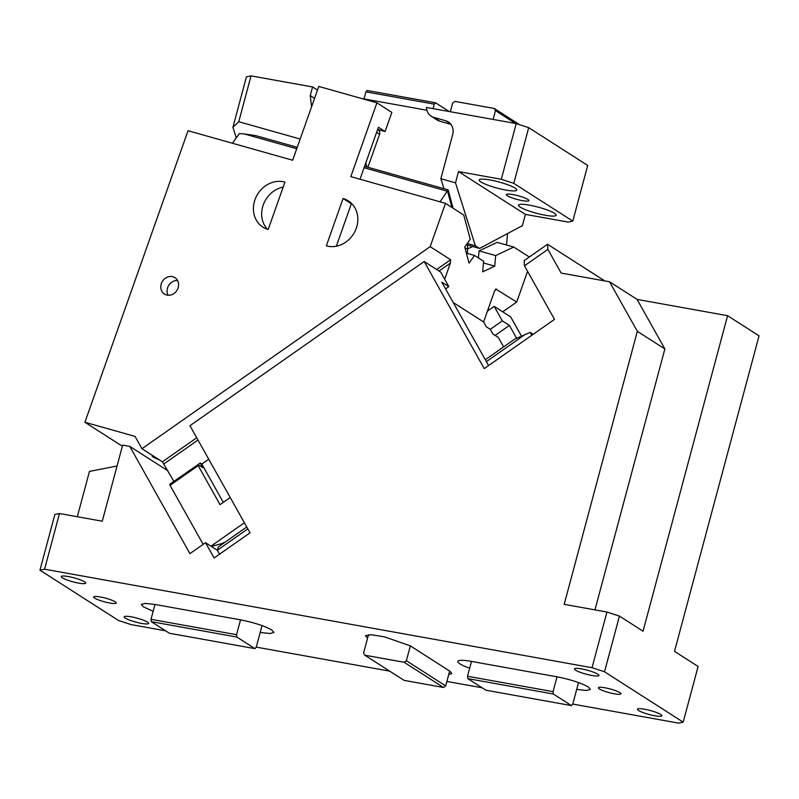 <?xml version="1.0" encoding="UTF-8"?>
<svg xmlns="http://www.w3.org/2000/svg" width="799" height="799" viewBox="0 0 799 799"><rect width="100%" height="100%" fill="white"/><g stroke="black" fill="none" stroke-linecap="round" stroke-linejoin="round"><path stroke-width="1.2" d="M578.536 682.566L572.723 704.249L571.435 705.597L553.347 694.021L553.058 691.654L557.033 676.813L471.49 661.412A24.35 3.975 -165 0 0 457.817 661.412A24.35 3.975 -165 0 0 459.944 663.859A24.35 3.975 -165 0 0 469.662 668.244M553.347 694.021L467.805 678.621L485.902 690.206L571.435 705.597M467.805 678.621L467.515 676.264L553.058 691.654M467.515 676.264L471.49 661.412M572.763 704.079L678.571 723.125L683.185 722.146L604.523 671.779L592.039 667.714L44.574 569.198L59.486 513.517L102.262 521.218L122.647 445.123L129.778 446.401L167.99 470.861M165.583 630.801L131.106 624.598L118.622 620.543L39.95 570.176L44.574 569.198M482.077 687.759L446.891 681.427M389.692 671.14L256.269 647.12M576.698 689.397L586.406 690.486L590.381 689.407L588.254 686.95C581.013 682.905 570.606 679.52 557.033 676.813M262.032 625.607L260.204 632.438L269.902 633.527L273.877 632.448L271.75 629.992C264.509 625.947 254.102 622.561 240.529 619.854L154.996 604.453L145.288 603.375L141.313 604.453L143.44 606.9L153.158 611.285M449.667 671.07L410.336 645.882L384.419 636.823L371.106 634.706L365.433 635.734L367.57 638.181L363.585 653.033L364.803 655.2L404.134 680.378L443.485 687.46L445.692 685.912L449.667 671.07L451.805 673.517L448.728 674.576M599.37 688.958A11.685 1.908 15 0 1 598.351 687.779A11.685 1.908 15 0 1 607.47 688.299A11.685 1.908 15 0 1 619.904 692.653A11.685 1.908 15 0 1 620.923 693.832A11.685 1.908 15 0 1 611.814 693.302A11.685 1.908 15 0 1 599.37 688.958M94.681 598.131A11.685 1.908 15 0 1 93.663 596.953A11.685 1.908 15 0 1 102.771 597.472A11.685 1.908 15 0 1 115.216 601.827A11.685 1.908 15 0 1 116.235 603.005A11.685 1.908 15 0 1 107.116 602.476A11.685 1.908 15 0 1 94.681 598.131M125.293 618.126A12.664 2.067 15 0 1 124.185 616.848A12.664 2.067 15 0 1 134.062 617.407A12.664 2.067 15 0 1 147.535 622.121A12.664 2.067 15 0 1 148.644 623.4A12.664 2.067 15 0 1 138.766 622.83A12.664 2.067 15 0 1 125.293 618.126M62.362 577.827A12.664 2.067 15 0 1 61.253 576.548A12.664 2.067 15 0 1 71.121 577.118A12.664 2.067 15 0 1 84.604 581.832A12.664 2.067 15 0 1 85.703 583.1A12.664 2.067 15 0 1 75.835 582.541A12.664 2.067 15 0 1 62.362 577.827M575.61 670.191A12.664 2.067 15 0 1 574.501 668.923A12.664 2.067 15 0 1 584.369 669.482A12.664 2.067 15 0 1 597.842 674.196A12.664 2.067 15 0 1 598.95 675.475A12.664 2.067 15 0 1 589.083 674.905A12.664 2.067 15 0 1 575.61 670.191M638.541 710.491A12.664 2.067 15 0 1 637.432 709.212A12.664 2.067 15 0 1 647.31 709.782A12.664 2.067 15 0 1 660.783 714.486A12.664 2.067 15 0 1 661.892 715.764A12.664 2.067 15 0 1 652.014 715.205A12.664 2.067 15 0 1 638.541 710.491M367.57 638.181L368.509 634.676M364.803 655.2L404.154 662.281L406.361 660.733L410.336 645.882M404.154 662.281L443.485 687.46M406.361 660.733L445.692 685.912M219.545 554.186L217.328 550.251L205.533 542.701L214.112 557.992L250.027 532.823L189.962 425.717L424.169 261.513L484.234 368.619L554.496 319.36L524.464 265.807L524.104 260.674L547.525 244.254L547.884 249.388L524.464 265.807M445.582 288.908L448.838 286.631L440.688 272.089L424.169 261.513M448.838 286.631L441.757 282.097L488.579 365.572M521.308 335.84L510.701 316.923L494.182 306.347L487.47 311.051M494.182 306.347L502.331 320.878L509.412 325.413L495.14 335.42M490.256 329.348L502.331 320.878M516.514 338.077L509.412 325.413M533.203 334.292L530.196 332.364L514.546 339.235L485.303 359.74M247.82 528.878L217.328 550.251L218.407 546.856L246.751 526.98M39.95 570.176L54.871 514.496L59.486 513.517M77.313 516.723L89.458 471.41L117.063 465.977M205.533 542.701L189.922 553.647L129.778 446.401M531.814 335.26L530.196 332.364M683.185 722.146L698.106 666.466L674.506 651.355L759.05 335.84L727.579 315.695L643.045 631.21L619.445 616.099L604.523 671.779M592.039 667.714L606.95 612.034L619.445 616.099M606.95 612.034L564.184 604.344L637.342 331.325L609.547 281.777L637.083 299.405L664.868 348.953L637.342 331.325M594.955 609.877L664.868 348.953M637.083 299.405L727.579 315.695M604.783 280.918L547.525 244.254M547.884 249.388L561.158 273.068L609.547 281.777M260.204 632.438L256.219 647.29L254.941 648.638L236.844 637.053L236.554 634.696L240.529 619.854M254.941 648.638L169.398 633.247L151.301 621.662L151.011 619.305L236.554 634.696M151.301 621.662L236.844 637.053M151.011 619.305L154.996 604.453M177.558 280.499A9.738 8.549 -57.4 0 0 169.668 284.094A9.738 8.549 122.6 0 0 168.12 295.25M376.908 102.841L318.781 86.442L292.674 160.239L188.035 130.726L84.914 422.262L135.041 436.394L141.952 448.718L430.162 246.651L445.482 203.336L350.811 176.639L376.908 102.841L391.86 112.409L385.088 131.545L377.637 129.438M176.01 291.665A9.738 8.549 -57.4 0 0 174.941 277.662A9.738 8.549 -57.4 0 0 163.376 280.059A9.738 8.549 -57.4 0 0 164.444 294.062A9.738 8.549 -57.4 0 0 176.01 291.665M326.322 245.872A25.318 22.212 -57.4 0 0 355.016 231.301A25.318 22.212 -57.4 0 0 348.344 200.869A25.318 22.212 -57.4 0 0 343.071 198.502L326.322 245.872M268.184 229.483L284.943 182.102A25.318 22.212 -57.4 0 0 256.239 196.684A25.318 22.212 -57.4 0 0 262.911 227.116A25.318 22.212 -57.4 0 0 268.184 229.483M141.952 448.718L162.407 461.812L173.862 481.348M444.693 279.231L450.396 263.091L450.616 259.745L430.162 246.651M360.019 179.236L378.406 127.261L385.088 131.545M296.739 148.744L244.184 133.912L239.32 133.633L232.419 143.251M364.594 166.322L448.089 189.872L440.049 201.807M529.318 257.018L513.737 247.041L495.67 255.58L494.721 266.147L482.676 271.85L483.625 261.283L474.546 255.46L469.053 263.121L464.738 246.951L470.231 239.3L463.77 215.051L445.482 203.336M244.184 133.912L255.73 135.62L297.248 147.326M474.546 255.46L466.396 253.163M467.305 253.423L467.715 248.859L465.048 248.109M494.721 266.147L483.475 262.981M467.415 245.023L467.715 248.859L472.688 246.511M495.67 255.58L479.06 250.896L497.118 242.357L513.737 247.041M478.421 257.947L479.06 250.896M507.525 233.568L506.496 244.993M223.76 543.1L211.266 546.366M453.203 302.501L483.605 321.967L486.331 326.831L490.266 329.348L492.843 333.942L498.346 337.468L503.63 346.886M483.605 321.967L494.451 291.295L496.249 288.958L495.22 289.677M495.789 289.038L516.693 302.062L502.751 311.83M198.042 464.579L200.229 463.04L202.806 467.635L198.082 464.609L198.162 465.637L220.035 504.658L230.222 497.517M203.156 544.359L170.057 485.343L198.162 465.637M223.221 542.751L224.719 542.431M283.186 187.056A25.318 22.212 -57.4 0 0 263.41 204.494A25.318 22.212 -57.4 0 0 267.375 229.233M208.729 459.195L201.807 464.049L223.301 502.371M352.139 204.035A25.318 22.212 -57.4 0 0 351.33 203.795L336.329 246.212M200.229 463.04L201.807 464.049M198.082 464.609L169.718 484.254L170.057 485.343M153.178 455.899A9.738 1.198 -160.5 0 0 152.219 456.079A9.738 1.198 -160.5 0 0 153.088 456.988A9.738 1.198 -160.5 0 0 159.361 459.864M527.56 271.34L516.693 302.062M351.33 203.795L343.071 198.502M122.357 446.232L84.914 422.262M251.046 75.875L238.761 121.718L232.918 127.261L246.422 76.854L251.046 75.875L312.569 86.951L317.483 90.097M426.886 110.242L361.258 98.427M445.752 120.769A12.664 11.106 -57.4 0 1 448.389 121.957A12.664 11.106 -57.4 0 1 452.683 134.612L440.858 178.716L455.51 182.851L475.365 245.762L479.56 248.449L522.376 225.668L525.392 214.392L568.169 222.092L572.793 221.113L587.704 165.433L528.708 127.66L516.224 123.595L426.466 107.446A12.664 11.106 -57.4 0 0 431.21 116.235A12.664 11.106 -57.4 0 0 433.847 117.413L445.752 120.769L450.566 123.855M528.708 127.66L513.787 183.341L501.303 179.276L516.224 123.595M572.793 221.113L513.787 183.341M455.51 182.851L458.526 171.585L501.303 179.276M431.21 116.235L437.113 120.01A12.664 11.106 -57.4 0 0 439.75 121.188L450.966 124.354M367.92 167.261L379.585 134.282A3.895 3.416 -57.4 0 0 378.366 130.067L377.587 129.568M314.566 98.347L310.252 95.58L312.569 86.951M311.58 106.796L310.252 95.58M300.174 139.036L238.761 121.718M236.264 137.887L232.918 127.261M507.365 195.755A11.685 1.908 -165 0 0 519.799 200.11A11.685 1.908 -165 0 0 528.918 200.629A11.685 1.908 -165 0 0 527.889 199.45A11.685 1.908 -165 0 0 515.455 195.106A11.685 1.908 -165 0 0 506.336 194.576A11.685 1.908 -165 0 0 507.365 195.755M450.346 111.74L452.703 102.941L454.911 101.393L494.261 108.474L495.47 110.642L493.113 119.441M515.515 123.475L495.47 110.642M525.392 214.392L458.526 171.585M519.1 206.312A19.476 3.176 -165 0 0 520.189 207.121A19.476 3.176 -165 0 0 536.918 213.393A19.476 3.176 -165 0 0 556.104 215.241A19.476 3.176 -165 0 0 554.396 213.273A19.476 3.176 -165 0 0 533.672 206.022A19.476 3.176 -165 0 0 518.481 205.153A19.476 3.176 -165 0 0 519.1 206.312M479.77 181.133A19.476 3.176 -165 0 0 480.848 181.932A19.476 3.176 -165 0 0 497.577 188.204A19.476 3.176 -165 0 0 516.773 190.052A19.476 3.176 -165 0 0 515.065 188.095A19.476 3.176 -165 0 0 494.331 180.844A19.476 3.176 -165 0 0 479.15 179.975A19.476 3.176 -165 0 0 479.77 181.133M475.365 245.762L467.235 243.475M440.858 178.716L444.014 188.724M366.901 166.971L365.812 162.876M479.56 248.449L466.346 244.724M519.59 124.694L494.261 108.474M433.108 108.644L434.306 104.16L365.872 91.845L367.16 90.487L435.585 102.801L434.306 104.16M363.974 98.916L365.872 91.845M449.238 111.54L435.585 102.801M525.652 334.092L486.361 361.637M450.616 259.745L436.673 269.523M196.714 437.752L162.407 461.812M451.904 207.45L447.59 191.291L364.084 167.73M210.976 546.176L244.384 522.756M164.045 463.839L197.992 440.049M439.051 271.041L450.396 263.091M439.75 121.188L433.847 117.413M379.585 134.282L376.599 132.364M448.209 189.982L453.053 208.189"/></g></svg>
